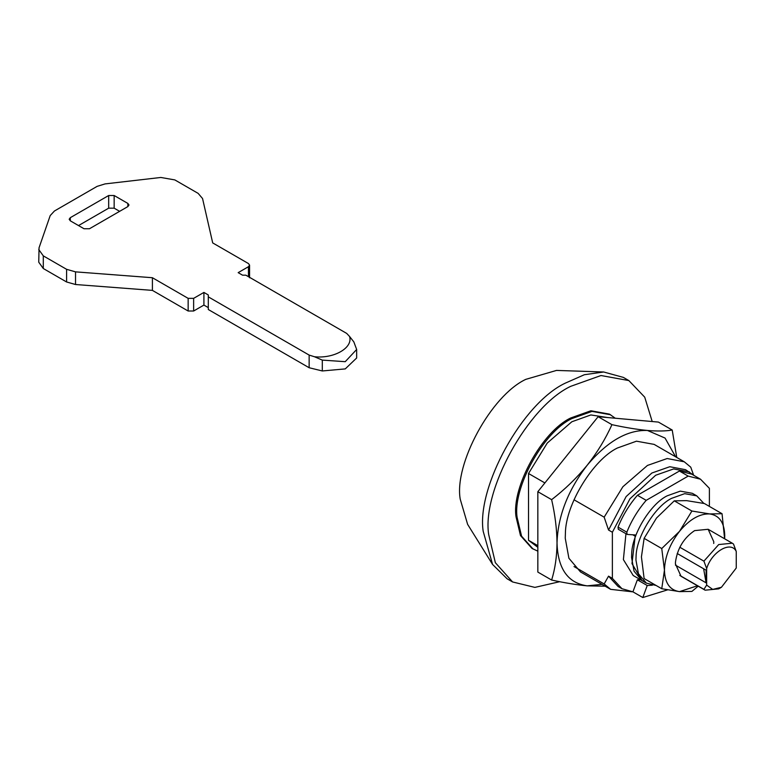 <?xml version="1.0" encoding="UTF-8"?>
<svg xmlns="http://www.w3.org/2000/svg" width="775" height="775" viewBox="0 0 775 775"><rect width="100%" height="100%" fill="white"/><g stroke="black" fill="none" stroke-linecap="round" stroke-linejoin="round"><path stroke-width="1.16" d="M703.845 503.421L696.764 495.855L692.385 493.326L680.305 491.137L667.188 495.816C650.748 503.75 631.732 534.392 631.673 554.232L631.567 557.525L634.066 571.223L642 580.591L644.287 581.686M696.764 495.855L684.683 493.665L671.576 498.354C655.137 506.278 636.12 536.92 636.062 556.77L635.946 560.054L638.445 573.752L646.379 583.12L656.125 585.474M537.84 551.17L531.97 548.39L520.48 535.554L516.014 516.712C511.51 487.427 542.113 431.394 570.72 417.977L590.899 410.769L609.479 414.131L615.263 418.229M559.715 581.696L534.886 587.392L512.595 581.957L507.112 578.789L492.561 564.433L467.635 524.384L460.214 499.129C454.082 464.177 490.933 395.705 525.779 379.363L556.518 370.421L603.667 371.99L623.381 377.406L628.854 380.573L644.722 397.168L652.201 421.522M492.561 564.433L483.183 531.272C476.422 487.349 522.331 403.291 565.246 383.16L584.379 374.722L603.667 371.99M512.595 581.957L495.351 562.698L488.667 534.44C481.895 490.517 527.814 406.458 570.72 386.328L600.983 375.526L628.854 380.573M713.717 543.478L713.775 541.706L708.156 529.286L694.594 530.623C683.812 537.898 677.437 548.39 675.471 562.078L675.413 563.851L681.031 576.271L705.143 590.192L703.913 589.339L706.655 585.106L712.719 589.417L721.447 587.266L736.25 568.017L736.25 551.461C731.096 540.388 711.808 551.529 706.655 568.55L703.913 561.148L718.716 544.554L732.278 543.207L733.508 544.06L736.25 551.461M661.753 588.729L644.122 578.547L641.429 556.896L644.122 538.354L656.502 518.049L674.269 500.844L686.65 500.64L704.417 503.537L722.048 513.718L709.667 513.932L691.901 511.025L679.52 531.33L661.753 548.535L664.446 570.187L661.753 588.729L679.52 591.625L691.901 591.422L698.178 586.171M724.654 538.809L724.741 535.37C724.334 522.486 719.307 515.336 709.667 513.932C699.622 513.573 689.566 519.376 679.52 531.33C669.881 543.876 664.853 556.818 664.446 570.187C664.853 583.071 669.881 590.221 679.52 591.625L697.471 585.764M724.606 538.78L722.048 513.718M661.753 548.535L644.122 538.354M691.901 511.025L674.269 500.844M694.109 475.521L685.565 469.698L669.784 466.724L651.843 473.031L626.142 496.562L608.54 530.032L604.161 517.167L622.906 486.719L647.454 465.436L667.197 458.529L684.277 461.793L654.129 444.385L636.478 441.188L617.317 448.037C593.282 459.623 565.488 504.409 565.401 533.413L565.246 538.218L568.898 558.242L580.494 571.931L610.642 589.339L604.161 583.953L608.54 576.154L618.121 586.501L621.957 588.709L632.923 591.838L637.37 579.816L640.557 579.758M676.759 457.453L672.216 430.048C665.822 431.162 657.568 431.297 647.454 430.464C637.031 429.466 625.192 427.529 611.93 424.661C605.537 438.902 597.283 452.435 587.169 465.271C576.745 477.972 564.898 489.442 551.635 499.662C555.065 514.658 556.867 529.092 557.022 542.965C557.835 568.753 567.881 583.042 587.169 585.852L601.981 584.34M675.626 456.795L665.047 438.069L647.454 430.464C627.363 429.757 607.261 441.363 587.169 465.271C567.881 490.343 557.835 516.247 557.022 542.965C556.886 556.508 555.094 568.869 551.635 580.049C564.927 582.926 576.774 584.854 587.169 585.852L605.188 586.191M551.635 580.049L537.84 572.086L537.84 491.699L598.126 416.698L658.421 422.084L672.216 430.048M611.93 424.661L598.126 416.698M551.635 499.662L537.84 491.699M721.447 587.266L718.716 588.855L705.143 590.192M703.623 568.753L706.102 582.839L675.442 565.14M706.102 582.839L706.102 570.187L677.195 553.495M706.655 568.55L706.655 585.106M703.913 589.339L679.791 575.418M703.913 561.148L679.791 547.227M314.485 356.752L322.303 360.104L345.233 361.683L356.655 349.477L353.836 341.901L349.583 336.486C353.158 347.801 334.083 358.815 314.485 356.752L309.147 355.086L309.147 367.738L208.291 309.516L208.291 294.955L203.912 292.427L203.912 305.079L193.634 311.017L188.151 311.017L152.404 290.383L75.524 284.512L66.592 281.974L43.293 268.518L38.75 262.192L39.05 247.777L50.21 215.576L54.444 211.003L97.137 186.358L105.061 183.907L160.832 177.465L174.83 179.916L198.138 193.372L202.546 198.526L212.699 242.914L248.446 263.548L249.579 265.127L248.446 266.716L238.167 272.645L242.546 275.183L245.84 275.183L346.687 333.405L349.583 336.486M356.655 349.477L356.655 358.002L345.262 368.9L322.303 370.963L309.147 367.738M70.312 220.827L69.178 219.248L70.312 217.668L70.312 220.827L84.01 228.741L89.493 228.741L127.856 206.586L128.999 205.007L127.856 203.428L114.157 195.513L114.157 208.175L108.674 208.175L78.527 225.573M114.157 195.513L108.674 195.513L70.312 217.668M119.641 211.333L114.157 208.175M203.912 292.427L193.634 298.356L188.151 298.356L152.404 277.721L75.524 271.86L66.592 269.312L43.293 255.866L38.75 249.531M152.404 277.721L152.404 290.383M208.291 307.617L203.912 305.079M309.147 355.086L208.291 296.854M625.948 533.713L623.391 559.608L633.223 575.525L642 580.591L631.983 563.609L635.326 535.012M626.82 532.173L627.062 534.353L618.295 529.296L618.043 527.107L626.82 532.173C631.577 520.422 638.038 509.814 646.195 500.34L637.428 495.283C629.271 504.748 622.809 515.356 618.043 527.107M635.083 534.944L627.43 534.459M700.523 479.221L688.181 476.102L679.413 471.035L691.746 474.164L700.523 479.221L709.396 488.347L709.396 505.426L708.786 506.065M637.428 495.283L679.413 471.035M646.195 500.34L688.181 476.102M533.064 549.02L521.575 536.184L517.109 517.342C512.604 488.066 543.217 432.024 571.824 418.607L591.993 411.399L610.574 414.77M667.527 589.882L642.795 597.535L647.241 585.512L652.356 585.222M647.241 585.512L637.37 579.816M642.795 597.535L632.923 591.838M689.401 471.907L673.62 468.933L655.679 475.249L629.978 498.771L612.376 532.251L608.54 530.032M612.376 532.251L612.376 578.373L621.957 588.709M612.376 578.373L608.54 576.154M684.277 461.793L690.757 467.17L693.538 474.978M632.429 591.809L610.642 589.339M604.161 583.953L574.013 566.554M537.84 545.668L528.521 540.291L537.84 547.305M544.873 482.941L528.521 473.496L528.521 540.291M604.161 517.167L574.013 499.768M607.571 417.541L590.85 414.945L571.824 421.774L547.266 443.048L528.521 473.496M108.674 195.513L108.674 208.175M127.856 203.428L127.856 206.586M43.293 255.866L43.293 268.518M66.592 269.312L66.592 281.974M75.524 271.86L75.524 284.512M188.151 298.356L188.151 311.017M193.634 298.356L193.634 311.017M322.303 360.104L322.303 370.963M248.446 266.716L248.446 276.685M635.529 536.377L632.797 534.798M642 580.591L646.379 583.12M732.278 543.207L708.156 529.286M249.579 277.789L249.579 265.127"/></g></svg>
